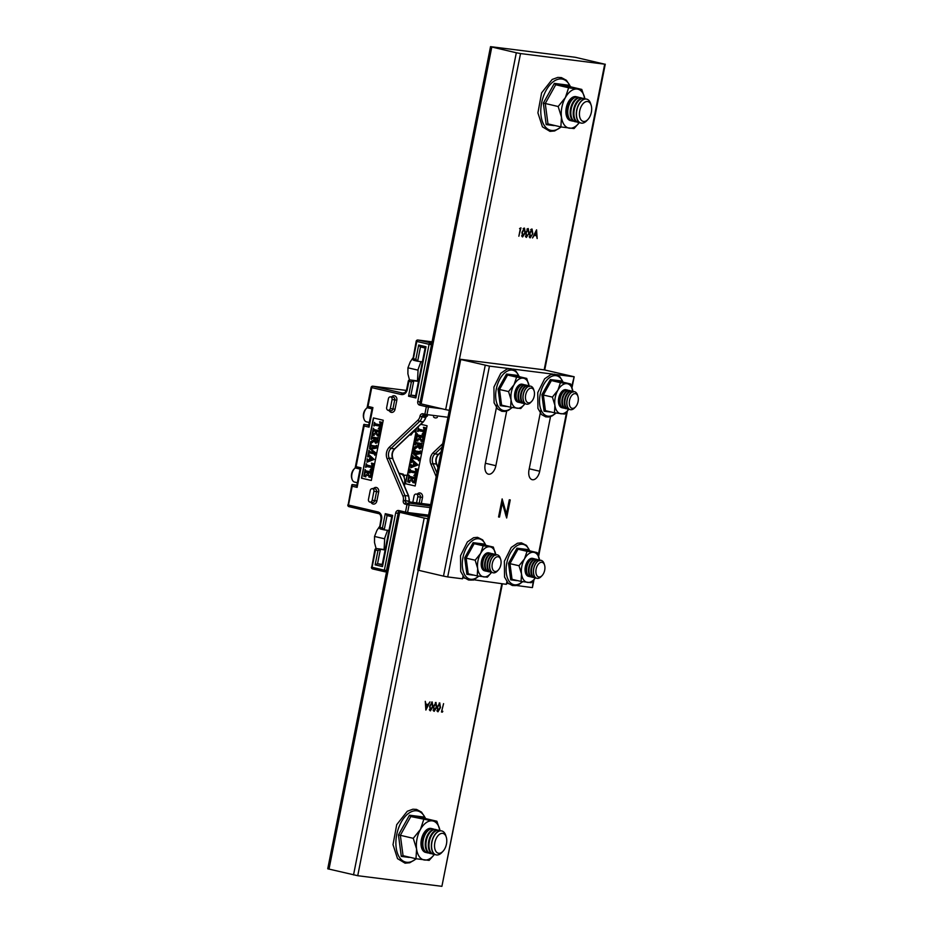 <?xml version="1.0" encoding="UTF-8"?>
<svg xmlns="http://www.w3.org/2000/svg" width="933" height="933" viewBox="0 0 933 933"><rect width="100%" height="100%" fill="white"/><g stroke="black" fill="none" stroke-linecap="round" stroke-linejoin="round"><path stroke-width="1.4" d="M373.935 491.224A2.309 1.889 -82.8 0 0 370.261 490.361L368.465 499.4A2.309 1.889 -82.8 0 0 372.15 500.263L373.935 491.224L376.57 491.563A2.309 1.889 -82.8 0 0 375.019 488.845L372.384 488.507M392.093 399.546A2.309 1.889 -82.8 0 0 388.408 398.683L386.624 407.721A2.309 1.889 -82.8 0 0 390.297 408.584L392.093 399.546L394.717 399.872A2.309 1.889 -82.8 0 0 393.166 397.155L390.542 396.828M373.608 417.984L361.677 478.197L371.322 480.448M372.442 438.347L371.124 439.291L371.812 435.863L372.5 437.145L377.2 438.253L378.355 437.402L376.92 442.767L375.579 443.245L374.215 440.912L370.261 443.688L370.669 441.612L374.133 439.781L374.331 438.813L372.267 438.323L371.474 439.373M371.812 435.863L372.675 437.169L377.912 438.055M378.005 437.32L377.795 441.111L377.095 442.778L375.579 443.245M374.39 440.936L370.611 443.77M370.214 443.898L371.835 445.507L375.159 446.289L376.757 445.438L376.244 448.073L370.868 449.17L375.346 452.598L374.809 455.292L374.121 453.893L369.433 452.797L368.267 453.753L368.967 450.219L369.853 451.642L374.413 452.715L369.433 448.318L375.661 447.047L371.789 446.067L369.596 447.012L370.214 443.898L372.01 445.531L376.162 446.184M371.964 446.079L370.611 446.149M376.407 445.356L376.419 448.097L371.042 449.193L375.521 452.622L374.809 455.292M369.608 452.82L368.617 453.835M365.946 476.518L363.8 476.32L365.141 469.509L365.993 470.92L370.494 471.993L371.87 471.06L370.611 477.381L368.873 476.996L370.389 475.608L370.879 473.311L368.255 472.704L368.757 475.737L366.226 475.142L367.905 472.623L365.118 472.238L364.78 475.259L365.689 476.926M368.43 472.739L368.243 473.684M366.086 472.18L365.293 472.261M366.972 466.325L365.596 467.258L366.296 463.724L367.159 465.135L372.255 466.337L371.427 463.13L373.352 463.561L371.975 470.524L370.051 470.092L372.022 467.526L366.436 466.547M367.264 458.814L367.66 459.969L369.375 459.666L369.946 456.797L368.605 455.922L367.637 456.902L368.22 453.974L373.993 459.398L367.847 461.182L366.961 462.197L367.264 458.814L367.835 459.992M368.78 455.945L367.987 456.983M368.22 453.974L374.168 459.421L366.961 462.197M374.273 430.813L373.48 430.906L372.932 433.064L374.051 435.583L371.987 434.965L373.34 428.154L374.18 429.565L378.833 430.649M373.34 428.154L374.005 429.542L378.681 430.638L380.058 429.705L378.81 436.026L377.06 435.641L378.576 434.242L379.066 431.956L376.442 431.349L376.944 434.381L374.413 433.787L376.092 431.268L373.48 430.906M376.617 431.384L376.431 432.329M375.159 424.97L373.783 425.903L374.483 422.369L375.346 423.78L380.442 424.981L379.614 421.774L381.539 422.206L380.163 429.168L378.238 428.737L380.209 426.171L374.623 425.191M383.241 420.235L373.433 417.937L361.503 478.174L371.322 480.472L383.241 420.235M368.815 424.923L363.753 424.585L364.138 426.008L356.079 466.663L360.989 467.806L357.117 487.388L352.207 486.233L348.487 505.056L377.923 511.949A6.146 5.027 97.2 0 1 381.632 519.121L379.988 527.402L382.448 527.973L385.282 513.675L392.641 515.389L382.495 566.588L375.136 564.862L377.97 550.563L380.372 549.455L377.538 563.754L375.136 564.862M356.884 485.148L352.161 484.554L352.207 486.233M418.497 381.399L413.762 380.804L410.94 395.114L415.57 396.198M415.663 395.709L410.94 395.114L408.537 396.222L411.371 381.912L413.762 380.804L410.088 379.941L418.579 381.014L409.984 379.929A1.539 1.26 97.2 0 1 410.088 379.941A1.539 0.875 -76.8 0 0 408.911 381.34L407.278 389.621A6.146 5.027 97.2 0 1 401.178 394.496L371.742 387.615L368.01 406.426L372.92 407.581L369.036 427.151L364.138 426.008M420.48 346.924L425.11 348.009L420.48 346.924L417.646 361.234L422.369 361.829M385.107 550.05L376.699 548.592L385.177 549.665M382.273 564.36L377.538 563.754L382.18 564.838M387.078 515.576L391.72 516.66L387.078 515.576L384.198 529.862L388.979 530.469M409.995 502.945L409.039 501.406L409.96 503.202A1.539 1.26 97.2 0 1 409.039 501.406A4.607 2.636 -76.8 0 1 409.039 501.149L409.109 499.54A7.686 6.286 -82.8 0 0 408.444 495.936L392.641 458.558L389.131 458.115L404.945 495.493L408.736 496.088L392.641 458.558A7.686 6.286 97.2 0 1 394.566 448.831L423.115 421.844L419.605 421.401L391.055 448.388L394.566 448.831A1.539 0.63 -133.4 0 0 394.881 448.761L423.43 421.774A1.539 0.63 -133.4 0 1 423.115 421.844A7.686 6.286 -82.8 0 0 425.086 418.859L425.635 417.331A4.607 2.636 -76.8 0 1 425.728 417.086L427.512 415.885M413.669 431.641L416.211 432.212L407.663 475.34L403.592 475.119M426.346 416.561L425.845 417.587L422.019 416.876A7.686 6.286 97.2 0 1 419.605 421.401A1.539 0.63 -133.4 0 1 417.996 420.095A6.146 5.027 -82.8 0 0 419.92 416.48L419.967 416.223A3.079 2.519 -82.8 0 1 423.022 413.786L424.865 414.217L426.346 406.695L419.605 405.109A3.079 2.519 97.2 0 1 417.751 401.528L429.075 344.312L416.818 341.443L413.389 358.75L415.838 359.333L418.672 345.023L426.031 346.749L425.156 347.787L415.5 396.525L415.896 397.936L408.537 396.222M419.92 416.48L425.728 417.086A1.539 1.26 97.2 0 1 426.498 415.978M425.845 417.587L425.086 418.859M408.631 496.414L409.109 499.54M409.389 499.61L409.039 501.149L405.423 500.694L409.039 501.406M416.025 431.932L413.82 431.419L416.025 431.932L407.336 475.597M382.448 564.908L382.495 566.588M391.942 516.707L392.641 515.389M387.032 515.564L385.282 513.675M384.139 529.851L380.571 529.023L384.198 529.862L382.448 527.973M357.059 485.708L357.117 487.388M360.29 469.136L360.989 467.806M355.391 467.981L360.068 469.077L355.391 467.981L356.079 466.663M368.99 425.471L369.036 427.151M372.22 408.899L372.92 407.581M367.31 407.756L371.999 408.852L367.31 407.756L368.01 406.426M420.421 346.913L418.672 345.023M417.646 361.234L415.838 359.333M379.614 421.774L381.539 422.206M381.364 422.183L379.988 429.145M374.483 422.369L375.346 423.78M375.171 423.757L380.442 424.993M374.984 424.947L374.133 425.984M374.098 430.801L373.305 430.883L372.757 433.04L374.133 435.163M376.256 432.306L377.2 433.973M379.883 429.681L378.623 436.003M374.623 439.653L375.941 441.857L377.562 439.571L374.763 438.907L375.929 441.869M374.938 438.953L374.798 439.676M375.987 446.161L375.334 446.312M371.789 446.067L370.436 446.126L369.946 447.094M368.967 450.219L369.853 451.642M369.678 451.619L374.413 452.727M370.343 457.112L369.853 459.549L372.664 458.919L370.343 457.112M370.494 457.228L370.051 459.502M371.427 463.13L373.352 463.561M373.177 463.538L371.8 470.5M366.296 463.724L367.159 465.135M366.984 465.124L372.255 466.348M366.797 466.302L365.946 467.34M365.911 472.156L365.118 472.238L364.78 475.259M364.605 475.235L365.771 476.495M368.069 473.661L369.013 475.329M371.696 471.037L370.436 477.358M365.141 469.509L365.818 470.897L371.019 471.76M571.649 386.624L574.168 376.757L544.172 369.853L604.701 64.179L520.532 53.566L459.444 359.205L489.44 366.121L447.7 576.932L462.511 578.798L463.025 576.209M520.346 228.667L519.588 228.573L520.952 227.862L518.853 236.236L520.346 228.667L519.634 228.503M526.305 237.379L525.722 232.784L528.241 228.562L529.058 233.203L526.387 237.402M532.51 237.962L536.568 229.833L537.163 238.545L536.498 235.699L534.271 235.408L532.51 237.962M530.072 237.857L529.501 233.262L532.02 229.04L532.836 233.682L530.166 237.88M522.527 236.9L521.944 232.317L524.463 228.084L525.279 232.737L522.608 236.924M604.701 64.179L575.264 57.286L490.525 46.65L491.796 47.023L421.133 403.896L419.873 403.522L490.525 46.65M449.321 410.345L445.659 409.634L516.322 52.761L491.796 47.023M516.322 52.761L520.532 53.566M445.659 409.634L421.133 403.896M523.891 228.188L524.218 228.923M522.69 236.037L522.072 236.55M523.133 228.667L524.358 228.958L522.387 232.364L522.9 236.084L524.847 232.679L524.311 228.947L523.273 228.713M521.757 235.816L522.9 236.084M527.67 228.667L527.996 229.401M527.052 229.18L528.09 229.425L526.165 232.842L526.678 236.562L529.058 233.203M526.469 236.516L525.85 237.029M528.626 233.145L528.136 229.436L526.9 229.145M525.536 236.294L526.585 236.539M525.396 236.259L526.678 236.562M531.437 229.145L531.775 229.88M530.83 229.658L531.868 229.903L529.944 233.32L530.457 237.04L532.836 233.682M530.247 236.994L529.629 237.507M532.393 233.623L531.903 229.915L530.679 229.623M529.303 236.772L530.364 237.017M529.174 236.737L530.457 237.04M535.694 234.708L535.752 235.524M533.851 235.233L536.498 235.699M536.44 234.801L536.207 231.466L534.679 234.58L536.44 234.801M418.229 570.215L357.736 875.714L441.904 886.327L501.814 583.755M442.09 711.214L442.848 711.308L441.484 712.031L443.583 703.645L441.659 711.121M435.944 702.467L436.714 707.097L434.195 711.331L433.379 706.678L436.049 702.479M429.926 701.931L425.868 710.06L425.273 701.336L425.938 704.193L428.165 704.473L429.926 701.931M432.166 701.989L432.935 706.619L430.416 710.853L429.6 706.199L432.271 702.013M439.723 702.946L440.493 707.576L437.974 711.809L437.157 707.156L439.828 702.957M357.736 875.714L327.74 868.798L398.403 511.937L399.662 512.31L328.999 869.183M502.374 583.825L441.904 886.327M353.537 874.921L424.188 518.048L399.662 512.31M424.188 518.048L427.85 518.76M441.496 711.937L442.382 712.136M439.14 703.05L439.455 703.785M437.927 710.888L437.32 711.413M438.125 710.934L440.049 707.529L439.536 703.809L437.589 707.214L438.125 710.934L436.854 710.643M436.994 710.678L438.055 710.923M435.361 702.572L435.676 703.307M434.16 710.421L433.542 710.934M434.346 710.468L436.271 707.051L435.758 703.33L433.81 706.736L434.346 710.468L433.075 710.165M433.215 710.2L434.277 710.445M431.582 702.094L431.897 702.829M430.381 709.943L429.763 710.456M430.568 709.99L432.492 706.573L431.979 702.852L430.043 706.258L430.568 709.99L429.297 709.686M429.437 709.721L430.498 709.966M427.361 704.368L426.987 705.126M425.518 704.975L426.229 708.415L427.757 705.313L425.518 704.893M427.757 705.313L425.996 705.091M533.979 579.755L532.428 587.568L533.244 580.606M516.241 585.481L531.868 587.545M508.765 583.731L506.572 583.218M573.608 376.734L556.383 374.565M553.106 374.145L512.555 369.036M509.266 368.617L489.44 366.121M506.864 581.737L506.351 584.326L473.299 579.708M540.953 409.61L529.011 469.882A9.377 5.376 103.2 0 0 532.23 479.69A9.377 5.376 103.2 0 0 539.706 471.235L550.645 415.99M497.114 404.071L485.172 464.354A9.377 5.376 103.2 0 0 488.391 474.162A9.377 5.376 103.2 0 0 495.878 465.707L506.806 410.462M502.316 502.91L499.505 517.092L498.56 516.975L502.141 498.91L506.467 514.036L509.29 499.808L510.234 499.925L506.654 518.002L502.316 502.91L501.383 502.689M473.218 580.151L472.401 579.953M464.926 578.203L462.733 577.69M544.172 369.853L460.004 359.228M460.704 359.59L418.964 570.39L443.49 576.128L485.23 365.328M418.964 570.39L417.704 570.016L459.444 359.205M447.7 576.932L443.49 576.128M498.572 516.882L499.505 517.092M501.732 500.939L502.269 502.899M505.278 513.756L506.467 514.036M506.164 513.966L505.814 515.716M489.324 553.001A9.225 5.283 103.2 0 0 488.542 552.803A9.225 5.283 103.2 0 0 481.743 560.103A9.225 5.283 103.2 0 0 481.498 561.165A9.225 5.283 103.2 0 0 485.137 570.891M472.949 575.101L466.873 574.308L464.692 557.817L473.136 542.668L483.784 544.009L484.285 544.954L493.324 547.076L495.843 555.263M495.726 554.505A15.371 8.805 103.2 0 0 489.743 546.773A15.371 8.805 103.2 0 0 480.658 553.351A15.371 8.805 103.2 0 0 477.673 568.407A15.371 8.805 103.2 0 0 483.772 576.897A15.371 8.805 103.2 0 0 491.539 572.384M491.563 572.384L487.364 577.189L477.241 575.906L477.673 568.407L475.165 560.208L480.658 553.351L483.201 545.793L493.324 547.076M483.784 544.009L484.285 544.954L474.162 543.682L466.127 558.097L468.203 573.795L477.241 575.906M464.692 557.817L475.165 560.208M473.136 542.668L474.162 543.682L483.201 545.793M466.873 574.308L468.144 573.783M522.713 384.361A9.225 5.283 103.2 0 0 521.944 384.151A9.225 5.283 103.2 0 0 515.144 391.452A9.225 5.283 103.2 0 0 514.888 392.513A9.225 5.283 103.2 0 0 518.538 402.24M506.339 406.461L500.275 405.668L498.082 389.178L506.537 374.028L517.174 375.369L517.687 376.314L526.725 378.425L529.233 386.612M511.062 399.756A15.371 8.805 103.2 0 0 517.174 408.246A15.371 8.805 103.2 0 0 524.929 403.732L520.754 408.537L510.631 407.266L511.062 399.756L508.555 391.568L514.048 384.699A15.371 8.805 103.2 0 0 511.062 399.756M529.116 385.854A15.371 8.805 103.2 0 0 523.133 378.133A15.371 8.805 103.2 0 0 514.048 384.699L516.602 377.142L526.725 378.425M517.174 375.369L517.687 376.314L507.564 375.031L499.517 389.458L501.592 405.144L510.631 407.266M498.082 389.178L508.555 391.568M506.537 374.028L507.564 375.031L516.602 377.142M500.275 405.668L501.534 405.132M580.967 123.051A12.292 7.044 -76.8 0 1 580.874 123.039A12.292 7.044 -76.8 0 1 576.664 110.164A12.292 7.044 -76.8 0 1 577.002 108.753A12.292 7.044 -76.8 0 1 586.064 99.015A12.292 7.044 -76.8 0 1 586.484 99.096A12.292 7.044 -76.8 0 1 586.577 99.12M587.872 119.517L586.659 120.789A12.292 7.044 -76.8 0 1 581.061 123.074A12.292 7.044 -76.8 0 1 576.921 109.861A12.292 7.044 -76.8 0 1 586.251 99.061A12.292 7.044 -76.8 0 1 586.67 99.131A12.292 7.044 -76.8 0 1 590.659 103.668L591.184 105.347A10.17 5.831 -76.8 0 1 587.872 119.517A10.17 5.831 -76.8 0 1 579.428 114.304A10.17 5.831 -76.8 0 1 587.533 101.534A10.17 5.831 -76.8 0 1 591.184 105.347M579.731 122.573A12.292 7.044 -76.8 0 1 578.507 122.48A12.292 7.044 -76.8 0 1 574.296 109.627A12.292 7.044 -76.8 0 1 583.696 98.466A12.292 7.044 -76.8 0 1 584.105 98.536A12.292 7.044 -76.8 0 1 585.248 98.991M576.664 110.164L576.687 110.047A10.17 5.831 -76.8 0 1 576.687 110.047A10.17 5.831 -76.8 0 1 576.967 108.869L577.002 108.753M578.157 122.386A12.292 7.044 -76.8 0 1 577.807 122.316A12.292 7.044 -76.8 0 1 573.597 109.453A12.292 7.044 -76.8 0 1 573.935 108.041A12.292 7.044 -76.8 0 1 582.997 98.303A12.292 7.044 -76.8 0 1 583.417 98.373A12.292 7.044 -76.8 0 1 583.755 98.466M576.664 121.861A12.292 7.044 -76.8 0 1 575.439 121.757A12.292 7.044 -76.8 0 1 571.229 108.904A12.292 7.044 -76.8 0 1 580.629 97.743A12.292 7.044 -76.8 0 1 581.037 97.825A12.292 7.044 -76.8 0 1 582.18 98.28M573.597 109.453L573.62 109.324A10.17 5.831 -76.8 0 1 573.62 109.324A10.17 5.831 -76.8 0 1 573.9 108.158L573.935 108.041M575.09 121.663A12.292 7.044 -76.8 0 1 574.74 121.605A12.292 7.044 -76.8 0 1 570.529 108.729A12.292 7.044 -76.8 0 1 570.868 107.318A12.292 7.044 -76.8 0 1 579.929 97.58A12.292 7.044 -76.8 0 1 580.349 97.662A12.292 7.044 -76.8 0 1 580.688 97.755M573.597 121.138A12.292 7.044 -76.8 0 1 572.372 121.045A12.292 7.044 -76.8 0 1 568.162 108.193A12.292 7.044 -76.8 0 1 577.562 97.032A12.292 7.044 -76.8 0 1 577.97 97.102A12.292 7.044 -76.8 0 1 579.113 97.557M570.529 108.729L570.553 108.613A10.17 5.831 -76.8 0 1 570.553 108.613A10.17 5.831 -76.8 0 1 570.833 107.435L570.868 107.318M572.034 120.952A12.292 7.044 -76.8 0 1 571.672 120.882A12.292 7.044 -76.8 0 1 567.462 108.018A12.292 7.044 -76.8 0 1 567.8 106.607A12.292 7.044 -76.8 0 1 576.862 96.869A12.292 7.044 -76.8 0 1 577.282 96.939A12.292 7.044 -76.8 0 1 577.62 97.032M567.462 108.018L567.497 107.89A10.17 5.831 -76.8 0 1 567.497 107.89A10.17 5.831 -76.8 0 1 567.765 106.724L567.8 106.607M436.073 854.861A12.292 7.044 -76.8 0 1 435.979 854.838A12.292 7.044 -76.8 0 1 431.757 841.986A12.292 7.044 -76.8 0 1 431.769 841.974A12.292 7.044 -76.8 0 1 432.096 840.563A12.292 7.044 -76.8 0 1 441.577 830.895A12.292 7.044 -76.8 0 1 441.671 830.918M442.965 851.316L441.752 852.599A12.292 7.044 -76.8 0 1 436.574 854.955A12.292 7.044 -76.8 0 1 436.166 854.885A12.292 7.044 -76.8 0 1 432.107 841.309A12.292 7.044 -76.8 0 1 441.764 830.941A12.292 7.044 -76.8 0 1 445.764 835.478L446.277 837.158A10.17 5.831 -76.8 0 1 442.965 851.316A10.17 5.831 -76.8 0 1 438.685 853.275A10.17 5.831 -76.8 0 1 436.154 838.604A10.17 5.831 -76.8 0 1 446.277 837.158M434.836 854.383A12.292 7.044 -76.8 0 1 434.02 854.36A12.292 7.044 -76.8 0 1 433.6 854.29A12.292 7.044 -76.8 0 1 429.542 840.703A12.292 7.044 -76.8 0 1 439.21 830.347A12.292 7.044 -76.8 0 1 440.353 830.802M431.769 841.974L431.792 841.846A10.17 5.831 -76.8 0 1 431.792 841.846A10.17 5.831 -76.8 0 1 432.061 840.68L432.096 840.563M433.262 854.185A12.292 7.044 -76.8 0 1 432.912 854.127A12.292 7.044 -76.8 0 1 428.702 841.263A12.292 7.044 -76.8 0 1 428.702 841.251A12.292 7.044 -76.8 0 1 429.028 839.84A12.292 7.044 -76.8 0 1 438.51 830.183A12.292 7.044 -76.8 0 1 438.86 830.277M431.769 853.66A12.292 7.044 -76.8 0 1 430.953 853.637A12.292 7.044 -76.8 0 1 430.533 853.567A12.292 7.044 -76.8 0 1 426.474 839.992A12.292 7.044 -76.8 0 1 436.143 829.624A12.292 7.044 -76.8 0 1 437.285 830.078M428.702 841.251L428.725 841.134A10.17 5.831 -76.8 0 1 428.725 841.134A10.17 5.831 -76.8 0 1 428.993 839.968L429.028 839.84M430.195 853.473A12.292 7.044 -76.8 0 1 429.845 853.403A12.292 7.044 -76.8 0 1 425.635 840.551A12.292 7.044 -76.8 0 1 425.635 840.54A12.292 7.044 -76.8 0 1 425.961 839.129A12.292 7.044 -76.8 0 1 435.443 829.46A12.292 7.044 -76.8 0 1 435.793 829.554M428.702 852.949A12.292 7.044 -76.8 0 1 427.885 852.925A12.292 7.044 -76.8 0 1 427.466 852.855A12.292 7.044 -76.8 0 1 423.419 839.268A12.292 7.044 -76.8 0 1 433.075 828.912A12.292 7.044 -76.8 0 1 434.218 829.367M425.635 840.54L425.658 840.411A10.17 5.831 -76.8 0 1 425.658 840.411A10.17 5.831 -76.8 0 1 425.926 839.245L425.961 839.129M427.127 852.75A12.292 7.044 -76.8 0 1 426.778 852.692A12.292 7.044 -76.8 0 1 422.567 839.828A12.292 7.044 -76.8 0 1 422.567 839.817A12.292 7.044 -76.8 0 1 422.894 838.405A12.292 7.044 -76.8 0 1 432.376 828.749A12.292 7.044 -76.8 0 1 432.725 828.842M422.567 839.817L422.591 839.7A10.17 5.831 -76.8 0 1 422.591 839.7A10.17 5.831 -76.8 0 1 422.859 838.522L422.894 838.405M431.781 828.656A12.292 7.044 103.2 0 0 421.716 838.126A12.292 7.044 103.2 0 0 421.378 839.548A12.292 7.044 103.2 0 0 426.008 852.482A12.292 7.044 103.2 0 0 426.194 852.505M409.19 857.427L401.295 856.389L398.449 834.93L409.447 815.209L423.29 816.946L423.967 818.218L436.889 821.238L432.271 820.865A19.978 11.441 103.2 0 0 420.456 829.402A19.978 11.441 103.2 0 0 416.584 848.983A19.978 11.441 103.2 0 0 424.515 860.016A19.978 11.441 103.2 0 0 434.428 854.395M439.991 830.615A19.978 11.441 103.2 0 0 432.271 820.865L410.812 816.55L400.35 835.303L413.272 838.324L420.456 829.402L423.722 819.571M398.449 834.93L400.35 835.303L403.056 855.701L415.978 858.722L416.584 848.983L413.272 838.324M423.29 816.946L423.967 818.218L410.812 816.55L409.447 815.209M436.889 821.238L440.003 830.615M434.463 854.395L429.133 860.389L415.978 858.722M401.295 856.389L402.974 855.689M576.676 96.845A12.292 7.044 103.2 0 0 566.611 106.327A12.292 7.044 103.2 0 0 566.284 107.738A12.292 7.044 103.2 0 0 570.903 120.684A12.292 7.044 103.2 0 0 571.101 120.695M554.085 125.617L546.19 124.59L543.344 103.12L554.342 83.399L568.185 85.148L568.873 86.407L581.784 89.428L577.165 89.055A19.978 11.441 103.2 0 0 565.363 97.603A19.978 11.441 103.2 0 0 561.479 117.173A19.978 11.441 103.2 0 0 569.422 128.206A19.978 11.441 103.2 0 0 579.335 122.585L574.04 128.579L560.873 126.923L561.479 117.173L558.167 106.514L565.363 97.603L568.629 87.772L555.718 84.751L545.257 103.493L558.167 106.514M584.898 98.805A19.978 11.441 103.2 0 0 577.165 89.055L568.629 87.772M543.344 103.12L545.257 103.493L547.963 123.902L560.873 126.923M568.185 85.148L568.873 86.407L555.718 84.751L554.342 83.399M581.784 89.428L584.898 98.816M546.19 124.59L547.881 123.879M367.182 407.674A7.686 4.397 103.2 0 0 366.494 408.304A7.686 4.397 103.2 0 0 363.987 419.01A7.686 4.397 103.2 0 0 366.482 421.844A7.686 4.397 103.2 0 0 366.739 421.891M366.494 408.304L365.713 409.132A6.321 3.615 103.2 0 0 363.648 417.926L363.987 419.01M409.54 434.895L410.998 435.011L414.602 430.113A10.753 6.158 -76.8 0 1 414.59 430.148A10.753 6.158 -76.8 0 1 409.855 434.591M355.251 467.911A7.686 4.397 103.2 0 0 354.563 468.541A7.686 4.397 103.2 0 0 352.056 479.235A7.686 4.397 103.2 0 0 354.552 482.069A7.686 4.397 103.2 0 0 354.82 482.116M354.563 468.541L353.782 469.357A6.321 3.615 103.2 0 0 351.718 478.163L352.056 479.235M404.467 486.011L404.747 479.842L403.254 474.162L400.479 473.894A10.753 6.158 -76.8 0 1 404.747 479.842A10.753 6.158 -76.8 0 1 404.397 485.825M399.277 473.742L400.479 473.894A10.753 6.158 103.2 0 0 399.359 473.929M399.044 473.183L403.254 474.162M526.434 404.129A9.225 5.283 -76.8 0 1 526.364 404.117A9.225 5.283 -76.8 0 1 523.203 394.472A9.225 5.283 -76.8 0 1 523.203 394.461A9.225 5.283 -76.8 0 1 523.448 393.399A9.225 5.283 -76.8 0 1 530.562 386.157A9.225 5.283 -76.8 0 1 530.632 386.169M531.67 401.4L530.69 402.426A9.225 5.283 -76.8 0 1 526.818 404.199A9.225 5.283 -76.8 0 1 526.504 404.141A9.225 5.283 -76.8 0 1 523.46 393.959A9.225 5.283 -76.8 0 1 530.702 386.192A9.225 5.283 -76.8 0 1 533.699 389.586L534.119 390.939A7.522 4.303 -76.8 0 1 531.67 401.4A7.522 4.303 -76.8 0 1 528.51 402.846A7.522 4.303 -76.8 0 1 526.632 392.012A7.522 4.303 -76.8 0 1 534.119 390.939M525.442 403.732A9.225 5.283 -76.8 0 1 524.766 403.721A9.225 5.283 -76.8 0 1 524.451 403.662A9.225 5.283 -76.8 0 1 521.419 393.481A9.225 5.283 -76.8 0 1 528.661 385.714A9.225 5.283 -76.8 0 1 529.571 386.087M523.203 394.461L523.226 394.367A7.522 4.303 -76.8 0 1 523.425 393.493L523.448 393.399M524.183 403.592A9.225 5.283 -76.8 0 1 523.903 403.534A9.225 5.283 -76.8 0 1 520.754 393.901A9.225 5.283 -76.8 0 1 520.754 393.889A9.225 5.283 -76.8 0 1 520.999 392.828A9.225 5.283 -76.8 0 1 528.113 385.586A9.225 5.283 -76.8 0 1 528.381 385.656M522.993 403.161A9.225 5.283 -76.8 0 1 522.317 403.149A9.225 5.283 -76.8 0 1 522.002 403.091A9.225 5.283 -76.8 0 1 518.958 392.91A9.225 5.283 -76.8 0 1 526.2 385.131A9.225 5.283 -76.8 0 1 527.122 385.516M520.754 393.889L520.766 393.784A7.522 4.303 -76.8 0 1 520.766 393.784A7.522 4.303 -76.8 0 1 520.976 392.921L520.999 392.828M521.734 403.009A9.225 5.283 -76.8 0 1 521.454 402.963A9.225 5.283 -76.8 0 1 518.293 393.318L518.293 393.318A9.225 5.283 -76.8 0 1 518.55 392.257A9.225 5.283 -76.8 0 1 525.652 385.002A9.225 5.283 -76.8 0 1 525.932 385.084M520.544 402.589A9.225 5.283 -76.8 0 1 519.868 402.578A9.225 5.283 -76.8 0 1 519.553 402.52A9.225 5.283 -76.8 0 1 516.509 392.338A9.225 5.283 -76.8 0 1 523.751 384.559A9.225 5.283 -76.8 0 1 524.673 384.944M518.293 393.318L518.316 393.213A7.522 4.303 -76.8 0 1 518.316 393.213A7.522 4.303 -76.8 0 1 518.515 392.35L518.55 392.257M519.284 402.438A9.225 5.283 -76.8 0 1 519.005 402.391A9.225 5.283 -76.8 0 1 515.844 392.746A9.225 5.283 -76.8 0 1 515.844 392.735A9.225 5.283 -76.8 0 1 516.089 391.673A9.225 5.283 -76.8 0 1 523.203 384.431A9.225 5.283 -76.8 0 1 523.471 384.513M515.867 392.653A7.522 4.303 -76.8 0 1 515.867 392.641A7.522 4.303 -76.8 0 1 516.066 391.778L516.089 391.673M409.599 380.361L407.896 373.876L407.943 367.8L410.275 361.829L412.853 358.05M417.949 370.144L407.943 367.8M493.044 572.769A9.225 5.283 -76.8 0 1 492.962 572.757A9.225 5.283 -76.8 0 1 489.813 563.112L489.813 563.112A9.225 5.283 -76.8 0 1 490.058 562.051A9.225 5.283 -76.8 0 1 497.172 554.797A9.225 5.283 -76.8 0 1 497.242 554.82M498.28 570.051L497.301 571.078A9.225 5.283 -76.8 0 1 493.417 572.85A9.225 5.283 -76.8 0 1 493.114 572.792A9.225 5.283 -76.8 0 1 490.07 562.611A9.225 5.283 -76.8 0 1 497.312 554.832A9.225 5.283 -76.8 0 1 500.31 558.237L500.729 559.578A7.522 4.303 -76.8 0 1 498.28 570.051A7.522 4.303 -76.8 0 1 495.108 571.497A7.522 4.303 -76.8 0 1 493.242 560.651A7.522 4.303 -76.8 0 1 500.729 559.578M492.053 572.384A9.225 5.283 -76.8 0 1 491.376 572.372A9.225 5.283 -76.8 0 1 491.061 572.314A9.225 5.283 -76.8 0 1 488.017 562.133A9.225 5.283 -76.8 0 1 495.26 554.354A9.225 5.283 -76.8 0 1 496.181 554.738M489.813 563.112L489.825 563.007A7.522 4.303 -76.8 0 1 489.825 563.007A7.522 4.303 -76.8 0 1 490.035 562.144L490.058 562.051M490.793 572.232A9.225 5.283 -76.8 0 1 490.513 572.186A9.225 5.283 -76.8 0 1 487.353 562.541A9.225 5.283 -76.8 0 1 487.353 562.529A9.225 5.283 -76.8 0 1 487.609 561.479A9.225 5.283 -76.8 0 1 494.712 554.225A9.225 5.283 -76.8 0 1 494.991 554.307M489.603 571.801A9.225 5.283 -76.8 0 1 488.927 571.789A9.225 5.283 -76.8 0 1 488.612 571.742A9.225 5.283 -76.8 0 1 485.568 561.561A9.225 5.283 -76.8 0 1 492.811 553.782A9.225 5.283 -76.8 0 1 493.732 554.155M487.353 562.529L487.376 562.436A7.522 4.303 -76.8 0 1 487.376 562.436A7.522 4.303 -76.8 0 1 487.574 561.573L487.609 561.479M488.344 571.661A9.225 5.283 -76.8 0 1 488.064 571.614A9.225 5.283 -76.8 0 1 484.903 561.969A9.225 5.283 -76.8 0 1 484.903 561.958A9.225 5.283 -76.8 0 1 485.148 560.896A9.225 5.283 -76.8 0 1 492.262 553.654A9.225 5.283 -76.8 0 1 492.531 553.736M487.143 571.229A9.225 5.283 -76.8 0 1 486.466 571.218A9.225 5.283 -76.8 0 1 486.151 571.159A9.225 5.283 -76.8 0 1 483.119 560.978A9.225 5.283 -76.8 0 1 490.361 553.211A9.225 5.283 -76.8 0 1 491.271 553.584M484.903 561.958L484.927 561.864A7.522 4.303 -76.8 0 1 485.125 561.001L485.148 560.896M485.883 571.089A9.225 5.283 -76.8 0 1 485.603 571.031A9.225 5.283 -76.8 0 1 482.454 561.398A9.225 5.283 -76.8 0 1 482.454 561.386A9.225 5.283 -76.8 0 1 482.699 560.325A9.225 5.283 -76.8 0 1 489.813 553.082A9.225 5.283 -76.8 0 1 490.082 553.152M482.454 561.386L482.466 561.293A7.522 4.303 -76.8 0 1 482.676 560.418L482.699 560.325M376.209 549.012L374.506 542.528L374.541 536.452L376.885 530.48L379.463 526.69M384.548 538.796L374.541 536.452M416.561 502.84L417.774 496.753A2.309 1.889 -82.8 0 0 414.089 495.889L412.806 502.374M416.491 428.329L415.78 431.874M407.138 475.573L405.517 483.726L415.162 485.976L427.081 425.763L420.771 424.293M416.281 443.875L414.963 444.819L415.64 441.391L416.34 442.674L421.04 443.781L422.194 442.93L420.76 448.295L419.418 448.773L418.054 446.441L414.1 449.216L414.509 447.14L417.972 445.309L418.171 444.341L416.106 443.851L415.313 444.901M415.64 441.391L416.515 442.697L421.751 443.583M421.844 442.848L421.634 446.639L420.935 448.306L419.593 448.796M418.229 446.464L414.45 449.298M412.806 455.747L413.517 457.147L418.252 458.255L413.272 453.846L419.512 452.505L415.617 451.595L413.436 452.54L414.054 449.426L415.675 451.047L418.999 451.817L420.596 450.966L420.072 453.601L414.707 454.698L419.185 458.126L418.649 460.82L417.961 459.421L413.272 458.325L412.106 459.293L412.806 455.747L413.692 457.17L418.252 458.243M415.791 451.607L413.786 452.622M414.054 449.426L415.85 451.059L420.002 451.712M420.247 450.884L420.258 453.625L414.882 454.721L419.36 458.15L418.649 460.82M413.447 458.348L412.456 459.374M409.925 477.708L409.132 477.789L408.572 479.947L409.704 482.478L407.639 481.848L408.981 475.037L409.832 476.448L414.485 477.533M408.981 475.037L409.657 476.425L414.334 477.521L415.71 476.588L414.45 482.909L412.713 482.524L414.217 481.136L414.719 478.839L412.094 478.232L412.596 481.265L410.065 480.67L411.745 478.151L409.132 477.789M412.269 478.267L412.083 479.212M410.812 471.853L409.435 472.786L410.135 469.252L410.998 470.664L416.095 471.865L415.267 468.658L417.191 469.089L415.815 476.052L413.89 475.62L415.861 473.054L410.275 472.075M411.103 464.342L411.675 465.52L413.214 465.194L413.786 462.325L412.444 461.45L411.476 462.43L412.059 459.502L417.832 464.937L411.675 466.71L410.8 467.725L411.103 464.342L411.57 465.509M412.619 461.473L411.826 462.511M412.059 459.502L418.007 464.949L410.8 467.725M417.972 440.691L415.826 440.493L417.168 433.682L418.019 435.093L422.521 436.166L423.897 435.233L422.637 441.554L420.9 441.169L422.416 439.781L422.906 437.484L420.282 436.877L420.783 439.909L418.252 439.315L419.932 436.796L417.144 436.411L416.806 439.431L417.716 441.099M420.456 436.912L420.27 437.857M418.112 436.352L417.319 436.434M418.999 430.498L417.622 431.431L418.322 427.897L419.185 429.308L424.282 430.51L423.454 427.302L425.378 427.734L424.002 434.696L422.078 434.265L424.049 431.699L418.462 430.719M406.963 475.55L405.342 483.702L415.162 486M416.27 428.539L415.617 431.839M423.454 427.302L425.378 427.734M425.203 427.711L423.827 434.673M418.322 427.897L419.185 429.308M419.01 429.285L424.282 430.521M418.824 430.475L417.972 431.512M417.937 436.329L417.144 436.411L416.806 439.431M416.631 439.408L417.797 440.668M420.095 437.834L421.04 439.501M423.722 435.21L422.462 441.531M417.168 433.682L417.844 435.07L423.046 435.933M418.462 445.181L419.78 447.385L421.401 445.099L418.602 444.446L419.85 447.397M418.777 444.481L418.637 445.204M419.827 451.689L419.174 451.84M415.617 451.595L414.439 451.677M414.182 462.64L413.692 465.077L416.503 464.447L414.182 462.64M414.334 462.756L413.879 465.042M415.267 468.658L417.191 469.089M417.016 469.066L415.64 476.028M410.135 469.252L410.998 470.664M410.823 470.652L416.095 471.876M410.637 471.83L409.774 472.868M409.75 477.684L408.957 477.766L408.397 479.935L409.785 482.046M411.908 479.189L412.853 480.857M415.535 476.565L414.275 482.886M536.872 578.297A9.225 5.283 -76.8 0 1 536.802 578.285A9.225 5.283 -76.8 0 1 533.641 568.64A9.225 5.283 -76.8 0 1 533.653 568.64A9.225 5.283 -76.8 0 1 533.898 567.579A9.225 5.283 -76.8 0 1 541.012 560.325A9.225 5.283 -76.8 0 1 541.082 560.348M542.108 575.579L541.14 576.606A9.225 5.283 -76.8 0 1 537.256 578.378A9.225 5.283 -76.8 0 1 536.942 578.32A9.225 5.283 -76.8 0 1 533.898 568.139A9.225 5.283 -76.8 0 1 541.152 560.36A9.225 5.283 -76.8 0 1 544.149 563.765L544.569 565.106A7.522 4.303 -76.8 0 1 542.108 575.579A7.522 4.303 -76.8 0 1 538.947 577.026A7.522 4.303 -76.8 0 1 537.081 566.179A7.522 4.303 -76.8 0 1 544.569 565.106M535.892 577.912A9.225 5.283 -76.8 0 1 535.215 577.9A9.225 5.283 -76.8 0 1 534.901 577.842A9.225 5.283 -76.8 0 1 531.857 567.661A9.225 5.283 -76.8 0 1 539.099 559.882A9.225 5.283 -76.8 0 1 540.02 560.266M533.653 568.64L533.664 568.535A7.522 4.303 -76.8 0 1 533.664 568.535A7.522 4.303 -76.8 0 1 533.874 567.672L533.898 567.579M534.632 577.76A9.225 5.283 -76.8 0 1 534.352 577.714A9.225 5.283 -76.8 0 1 531.192 568.069L531.192 568.069A9.225 5.283 -76.8 0 1 531.448 567.007A9.225 5.283 -76.8 0 1 538.551 559.753A9.225 5.283 -76.8 0 1 538.831 559.835M533.431 577.329A9.225 5.283 -76.8 0 1 532.755 577.329A9.225 5.283 -76.8 0 1 532.451 577.27A9.225 5.283 -76.8 0 1 529.408 567.089A9.225 5.283 -76.8 0 1 536.65 559.31A9.225 5.283 -76.8 0 1 537.571 559.683M531.192 568.069L531.215 567.964A7.522 4.303 -76.8 0 1 531.215 567.964A7.522 4.303 -76.8 0 1 531.413 567.101L531.448 567.007M532.172 577.189A9.225 5.283 -76.8 0 1 531.903 577.142A9.225 5.283 -76.8 0 1 528.743 567.497A9.225 5.283 -76.8 0 1 528.743 567.486A9.225 5.283 -76.8 0 1 528.988 566.424A9.225 5.283 -76.8 0 1 536.102 559.182A9.225 5.283 -76.8 0 1 536.37 559.264M530.982 576.757A9.225 5.283 -76.8 0 1 530.306 576.746A9.225 5.283 -76.8 0 1 529.991 576.687A9.225 5.283 -76.8 0 1 526.947 566.506A9.225 5.283 -76.8 0 1 534.201 558.739A9.225 5.283 -76.8 0 1 535.11 559.112M528.743 567.486L528.766 567.392A7.522 4.303 -76.8 0 1 528.766 567.392A7.522 4.303 -76.8 0 1 528.964 566.529L528.988 566.424M529.722 576.617A9.225 5.283 -76.8 0 1 529.443 576.559A9.225 5.283 -76.8 0 1 526.282 566.926A9.225 5.283 -76.8 0 1 526.294 566.914A9.225 5.283 -76.8 0 1 526.539 565.853A9.225 5.283 -76.8 0 1 533.653 558.61A9.225 5.283 -76.8 0 1 533.921 558.68M526.294 566.914L526.305 566.821A7.522 4.303 -76.8 0 1 526.515 565.946L526.539 565.853M533.163 558.529A9.225 5.283 103.2 0 0 532.381 558.331A9.225 5.283 103.2 0 0 525.582 565.631A9.225 5.283 103.2 0 0 525.337 566.693A9.225 5.283 103.2 0 0 528.976 576.419M516.789 580.629L510.713 579.836L508.532 563.345L516.975 548.196L527.611 549.537L528.125 550.482L537.163 552.604L539.682 560.791M521.512 573.935A15.371 8.805 103.2 0 0 527.611 582.425A15.371 8.805 103.2 0 0 535.379 577.912L531.204 582.717L521.081 581.434L521.512 573.935L519.005 565.736L524.498 558.879A15.371 8.805 103.2 0 0 521.512 573.935M539.566 560.033A15.371 8.805 103.2 0 0 533.571 552.301A15.371 8.805 103.2 0 0 524.498 558.879L527.04 551.321L537.163 552.604M527.611 549.537L528.125 550.482L518.002 549.21L509.966 563.625L512.042 579.323L521.081 581.434M508.532 563.345L519.005 565.736M516.975 548.196L518.002 549.21L527.04 551.321M510.713 579.836L511.984 579.311M566.553 389.889A9.225 5.283 103.2 0 0 565.783 389.679A9.225 5.283 103.2 0 0 558.972 396.98A9.225 5.283 103.2 0 0 558.727 398.041A9.225 5.283 103.2 0 0 562.377 407.768M550.178 411.989L544.102 411.196L541.921 394.706L550.377 379.556L561.013 380.897L561.526 381.842L570.564 383.953L573.072 392.14M554.902 405.284A15.371 8.805 103.2 0 0 561.001 413.774A15.371 8.805 103.2 0 0 568.768 409.272L564.593 414.065L554.47 412.794L554.902 405.284L552.394 397.096L557.887 390.227A15.371 8.805 103.2 0 0 554.902 405.284M572.955 391.382A15.371 8.805 103.2 0 0 566.972 383.661A15.371 8.805 103.2 0 0 557.887 390.227L560.441 382.682L570.564 383.953M561.013 380.897L561.526 381.842L551.403 380.559L543.356 394.986L545.432 410.672L554.47 412.794M541.921 394.706L552.394 397.096M550.377 379.556L551.403 380.559L560.441 382.682M544.102 411.196L545.373 410.66M570.273 409.657A9.225 5.283 -76.8 0 1 570.203 409.645A9.225 5.283 -76.8 0 1 567.042 400A9.225 5.283 -76.8 0 1 567.042 399.989A9.225 5.283 -76.8 0 1 567.287 398.927A9.225 5.283 -76.8 0 1 574.401 391.685A9.225 5.283 -76.8 0 1 574.471 391.697M575.509 406.928L574.53 407.954A9.225 5.283 -76.8 0 1 570.646 409.727A9.225 5.283 -76.8 0 1 570.343 409.669A9.225 5.283 -76.8 0 1 567.299 399.487A9.225 5.283 -76.8 0 1 574.541 391.72A9.225 5.283 -76.8 0 1 577.539 395.114L577.959 396.467A7.522 4.303 -76.8 0 1 575.509 406.928A7.522 4.303 -76.8 0 1 572.337 408.374A7.522 4.303 -76.8 0 1 570.471 397.54A7.522 4.303 -76.8 0 1 577.959 396.467M569.282 409.26A9.225 5.283 -76.8 0 1 568.605 409.249A9.225 5.283 -76.8 0 1 568.29 409.19A9.225 5.283 -76.8 0 1 565.246 399.009A9.225 5.283 -76.8 0 1 572.5 391.242A9.225 5.283 -76.8 0 1 573.41 391.615M567.054 399.895A7.522 4.303 -76.8 0 1 567.066 399.895A7.522 4.303 -76.8 0 1 567.264 399.032L567.287 398.927M568.022 409.12A9.225 5.283 -76.8 0 1 567.742 409.062A9.225 5.283 -76.8 0 1 564.582 399.429A9.225 5.283 -76.8 0 1 564.593 399.417A9.225 5.283 -76.8 0 1 564.838 398.356A9.225 5.283 -76.8 0 1 571.952 391.114A9.225 5.283 -76.8 0 1 572.221 391.184M566.832 408.689A9.225 5.283 -76.8 0 1 566.156 408.677A9.225 5.283 -76.8 0 1 565.841 408.619A9.225 5.283 -76.8 0 1 562.797 398.438A9.225 5.283 -76.8 0 1 570.04 390.659A9.225 5.283 -76.8 0 1 570.961 391.044M564.593 399.417L564.605 399.312A7.522 4.303 -76.8 0 1 564.605 399.312A7.522 4.303 -76.8 0 1 564.815 398.449L564.838 398.356M565.573 408.549A9.225 5.283 -76.8 0 1 565.293 408.491A9.225 5.283 -76.8 0 1 562.133 398.846L562.133 398.846A9.225 5.283 -76.8 0 1 562.377 397.785A9.225 5.283 -76.8 0 1 569.492 390.53A9.225 5.283 -76.8 0 1 569.771 390.612M564.372 408.118A9.225 5.283 -76.8 0 1 563.695 408.106A9.225 5.283 -76.8 0 1 563.392 408.048A9.225 5.283 -76.8 0 1 560.348 397.866A9.225 5.283 -76.8 0 1 567.591 390.087A9.225 5.283 -76.8 0 1 568.5 390.472M562.133 398.846L562.156 398.741A7.522 4.303 -76.8 0 1 562.156 398.741A7.522 4.303 -76.8 0 1 562.354 397.878L562.377 397.785M563.112 407.966A9.225 5.283 -76.8 0 1 562.844 407.919A9.225 5.283 -76.8 0 1 559.683 398.274A9.225 5.283 -76.8 0 1 559.683 398.263A9.225 5.283 -76.8 0 1 559.928 397.213A9.225 5.283 -76.8 0 1 567.042 389.959A9.225 5.283 -76.8 0 1 567.311 390.041M559.683 398.263L559.707 398.169A7.522 4.303 -76.8 0 1 559.707 398.169A7.522 4.303 -76.8 0 1 559.905 397.306L559.928 397.213M395.032 409.307L392.933 408.911L394.717 399.872L396.817 400.269L395.032 409.307A3.837 3.149 97.2 0 1 392.361 412.363A3.837 3.149 97.2 0 1 389.178 410.567M388.175 410.438L390.799 410.765A2.309 1.889 -82.8 0 0 392.933 408.911L390.297 408.584M370.016 502.117L372.652 502.455A2.309 1.889 -82.8 0 0 374.774 500.589L376.874 500.986A3.837 3.149 97.2 0 1 374.215 504.042A3.837 3.149 97.2 0 1 371.031 502.246M426.031 346.749L415.896 397.936M411.371 381.912L408.281 381.154L406.636 389.434L407.278 389.621M377.97 550.563L375.521 549.992L372.092 567.299L384.361 570.168L395.685 512.952A3.079 2.519 97.2 0 1 398.741 510.514L405.482 512.1L406.975 504.566L405.132 504.135A3.079 2.519 -82.8 0 1 403.278 500.555L403.324 500.298A6.146 5.027 -82.8 0 0 402.939 496.134L387.125 458.768A9.225 7.546 97.2 0 1 389.434 447.094L417.996 420.095M373.398 488.635A3.837 3.149 97.2 0 1 377.165 487.819A3.837 3.149 97.2 0 1 378.67 491.959L376.874 500.986M391.545 396.957A3.837 3.149 97.2 0 1 395.312 396.14A3.837 3.149 97.2 0 1 396.817 400.269M430.055 507.61L409.074 504.963L407.581 512.497L428.562 515.144M416.468 341.256L416.818 341.443A1.539 0.875 103.2 0 1 417.984 340.044A1.539 1.26 97.2 0 0 417.879 340.02L432.084 341.816L417.984 340.044L431.827 343.111M398.111 513.395L386.46 570.576A1.539 1.26 97.2 0 1 385.037 571.812L385.142 571.812M384.828 571.766L372.675 568.92A1.539 0.875 -76.8 0 1 372.617 568.908A1.539 0.875 -76.8 0 1 372.092 567.299L371.462 567.112A1.539 1.539 0 0 0 372.617 568.908L384.886 571.777A1.539 0.875 -76.8 0 1 384.361 570.168L386.787 570.611M442.184 408.817L428.457 407.091L426.964 414.614L447.945 417.261M431.501 344.744L420.177 401.96M405.96 513.686L399.312 512.135A1.539 0.875 -76.8 0 1 399.266 512.124L406.007 513.698A1.539 1.539 0 0 0 406.17 513.733A1.539 1.26 97.2 0 1 406.065 513.71A1.539 0.875 -76.8 0 1 406.007 513.698A1.539 0.875 -76.8 0 1 405.482 512.1L407.581 512.497A1.539 1.26 97.2 0 1 406.17 513.733L428.294 516.52L406.275 513.733M409.96 503.202L430.381 505.978M430.649 504.625L409.424 501.942L430.649 504.625M425.331 415.815L423.605 415.407A1.539 0.875 -76.8 0 1 423.547 415.395L425.39 415.826A1.539 1.539 0 0 0 425.541 415.85A1.539 1.26 97.2 0 1 425.436 415.838A1.539 0.875 -76.8 0 1 425.39 415.826A1.539 0.875 -76.8 0 1 424.865 414.217L426.964 414.614A1.539 1.26 97.2 0 1 425.541 415.85L425.658 415.861M406.356 390.437L372.908 386.215L402.963 393.178M378.39 513.535L349.059 506.677A1.539 0.875 -76.8 0 1 349.012 506.666A1.539 0.875 -76.8 0 1 348.487 505.056L347.846 504.87A1.539 1.539 0 0 0 349.012 506.666L378.448 513.558A1.539 0.875 -76.8 0 1 377.923 511.949M417.529 361.211L413.96 360.371A1.539 0.875 -76.8 0 1 413.914 360.36A1.539 0.875 -76.8 0 1 413.389 358.75L412.759 358.564A1.539 1.539 0 0 0 413.914 360.36L417.587 361.223M352.161 484.554L356.791 485.638M364.08 424.328L368.722 425.413M372.15 500.263L374.774 500.589L376.57 491.563L378.67 491.959M402.939 496.134L404.945 495.493A7.686 6.286 97.2 0 1 405.423 500.694L403.324 500.298M389.434 447.094A1.539 0.63 -133.4 0 0 391.055 448.388A7.686 6.286 -82.8 0 0 389.131 458.115L387.125 458.768M401.178 394.496A1.539 0.875 103.2 0 1 402.345 393.108A4.607 3.767 -82.8 0 0 402.671 393.155C405.354 392.222 404.304 394.181 406.636 389.434L406.928 389.446M409.89 502.922L409.354 500.904M398.309 512.415A1.539 1.26 -82.8 0 0 397.785 513.348L395.685 512.952M408.141 503.167A1.539 1.26 97.2 0 1 409.074 504.963L406.975 504.566A1.539 0.875 103.2 0 1 408.141 503.167M427.932 405.482A1.539 1.26 97.2 0 1 428.457 407.091L426.346 406.695A1.539 0.875 103.2 0 1 427.256 405.33M417.751 401.528L419.85 401.925A1.539 1.26 -82.8 0 0 419.967 403.009M430.253 342.912A1.539 1.26 97.2 0 1 431.186 344.709L429.075 344.312A1.539 0.875 103.2 0 1 430.253 342.912M413.039 358.575L416.188 341.245A1.539 1.539 0 0 1 417.879 340.02M420.526 403.744A1.539 0.875 103.2 0 0 419.605 405.109M419.967 416.223L422.078 416.619A1.539 1.26 97.2 0 1 423.535 415.395A1.539 0.875 -76.8 0 1 423.022 413.786M423.524 421.436A1.539 0.63 -133.4 0 1 423.43 421.774L425.378 418.812M394.974 448.458A1.539 0.63 -133.4 0 1 394.881 448.761C392.28 451.595 391.638 454.907 392.921 458.721L392.84 459.036M405.132 504.135A1.539 0.875 103.2 0 1 406.31 502.735A1.539 1.26 97.2 0 1 405.377 500.951L403.278 500.555M399.266 512.124A1.539 0.875 -76.8 0 1 398.741 510.514M371.742 567.124L374.891 549.794L375.521 549.992A1.539 0.875 -76.8 0 1 376.699 548.592A1.539 1.26 97.2 0 0 376.594 548.569A1.539 1.539 0 0 0 374.891 549.794M406.356 390.426L372.803 386.192A1.539 1.26 97.2 0 1 372.908 386.215A1.539 0.875 103.2 0 0 371.742 387.615L371.392 387.428M380.571 529.023A1.539 0.875 -76.8 0 1 380.524 529.011A1.539 0.875 -76.8 0 1 379.988 527.402L379.358 527.215A1.539 1.539 0 0 0 380.524 529.011M379.638 527.227L381.002 518.935L381.632 519.121M381.282 518.946L381.002 518.935C381.014 515.599 380.163 513.815 378.448 513.558A1.539 0.875 -76.8 0 0 378.495 513.57M348.137 504.881L351.823 484.822M408.561 381.165L408.281 381.154A1.539 1.539 0 0 1 409.984 379.929M538.259 555.275L566.634 411.954M485.393 463.258L495.878 465.707M529.233 468.786L539.706 471.235M485.743 545.292A20.678 11.849 103.2 0 0 478.746 538.761A20.678 11.849 103.2 0 0 462.943 557.537A20.678 11.849 103.2 0 0 470.722 579.276A20.678 11.849 103.2 0 0 478.594 576.128M519.133 376.652A20.678 11.849 103.2 0 0 512.147 370.121A20.678 11.849 103.2 0 0 496.333 388.886A20.678 11.849 103.2 0 0 504.123 410.637A20.678 11.849 103.2 0 0 511.995 407.488M425.471 818.568A26.264 15.045 103.2 0 0 416.806 810.812A26.264 15.045 103.2 0 0 396.735 834.65A26.264 15.045 103.2 0 0 406.613 862.267A26.264 15.045 103.2 0 0 416.071 858.745M570.378 86.757A26.264 15.045 103.2 0 0 561.701 79.002A26.264 15.045 103.2 0 0 541.63 102.84A26.264 15.045 103.2 0 0 551.52 130.457A26.264 15.045 103.2 0 0 560.978 126.935M437.367 417.343A3.837 3.149 97.2 0 1 433.483 416.853M417.774 496.753L420.398 497.091A2.309 1.889 -82.8 0 0 418.847 494.373L416.223 494.035M404.456 475.235L404.129 476.868M436.189 476.646L430.964 464.296A9.225 7.546 97.2 0 1 433.274 452.622L442.709 443.7M417.238 494.163A3.837 3.149 97.2 0 1 421.005 493.347A3.837 3.149 97.2 0 1 422.509 497.487L421.331 503.447M442.02 447.187L434.895 453.916L438.405 454.359L441.111 451.805M437.974 467.631L436.481 464.086L432.97 463.643L436.912 472.973M419.197 503.179L420.398 497.091L422.509 497.487M433.274 452.622A1.539 0.63 -133.4 0 0 434.895 453.916A7.686 6.286 -82.8 0 0 432.97 463.643L430.964 464.296M436.679 464.564L436.481 464.086A7.686 6.286 97.2 0 1 438.405 454.359A1.539 0.63 -133.4 0 0 438.72 454.289L441.052 452.073M438.813 453.986A1.539 0.63 -133.4 0 1 438.72 454.289C436.119 457.123 435.478 460.435 436.761 464.249L438.044 467.27M529.582 550.82A20.678 11.849 103.2 0 0 522.585 544.289A20.678 11.849 103.2 0 0 506.782 563.066A20.678 11.849 103.2 0 0 514.561 584.804A20.678 11.849 103.2 0 0 522.433 581.656M562.972 382.18A20.678 11.849 103.2 0 0 555.975 375.649A20.678 11.849 103.2 0 0 540.172 394.414A20.678 11.849 103.2 0 0 547.963 416.165A20.678 11.849 103.2 0 0 555.823 413.016M391.767 516.439L382.11 565.165M385.189 549.654L376.594 548.569M360.115 468.856L356.733 485.965M355.205 467.713L363.753 424.585M372.045 408.631L368.652 425.728M367.136 407.476L371.112 387.417A1.539 1.539 0 0 1 372.803 386.192M522.853 236.072L521.629 235.792M605.26 64.202L544.72 369.923M538.621 556.313L567.369 411.103M572.011 387.661L574.168 376.757M485.965 545.35L482.653 539.869L477.544 537.315L473.602 537.711L467.41 541.91L460.529 555.73L460.692 571.486L464.307 577.655L468.494 579.976L471.585 580.104L475.037 578.985L478.827 576.162M519.354 376.699L516.042 371.217L510.934 368.663L506.992 369.06L500.811 373.258L493.919 387.078L494.093 402.834L497.697 409.016L501.884 411.325L504.986 411.453L508.427 410.333L512.217 407.523M584.105 98.536L583.417 98.373M578.507 122.48L577.807 122.316M581.037 97.825L580.349 97.662M575.439 121.757L574.74 121.605M577.97 97.102L577.282 96.939M572.372 121.045L571.672 120.882M439.21 830.347L438.51 830.183M433.6 854.29L432.912 854.127M436.143 829.624L435.443 829.46M430.533 853.567L429.845 853.403M433.075 828.912L432.376 828.749M427.466 852.855L426.778 852.692M425.74 818.626L421.529 812.118L416.503 809.401L412.876 809.214L407.278 811.267L396.712 824.679L393.015 844.657L397.528 858.64L405.074 863.177L409.75 862.757L416.351 858.792M570.634 86.816L566.436 80.308L561.409 77.602L557.782 77.416L552.184 79.457L541.606 92.868L537.909 112.858L542.435 126.841L549.98 131.378L554.645 130.947L561.258 126.981M366.482 421.844L369.293 422.497M354.552 482.069L357.374 482.734M417.494 380.874L418.101 369.445L420.923 361.642M384.104 549.525L384.711 538.096L387.533 530.294M529.804 550.878L526.492 545.397L521.384 542.843L517.442 543.239L511.249 547.438L504.368 561.258L504.531 577.014L508.135 583.183L512.334 585.504L515.424 585.632L518.876 584.513L522.667 581.691M563.194 382.227L559.882 376.745L554.773 374.191L550.832 374.588L544.65 378.786L537.758 392.606L537.921 408.362L541.537 414.544L545.723 416.853L548.814 416.981L552.266 415.861L556.056 413.051"/></g></svg>
